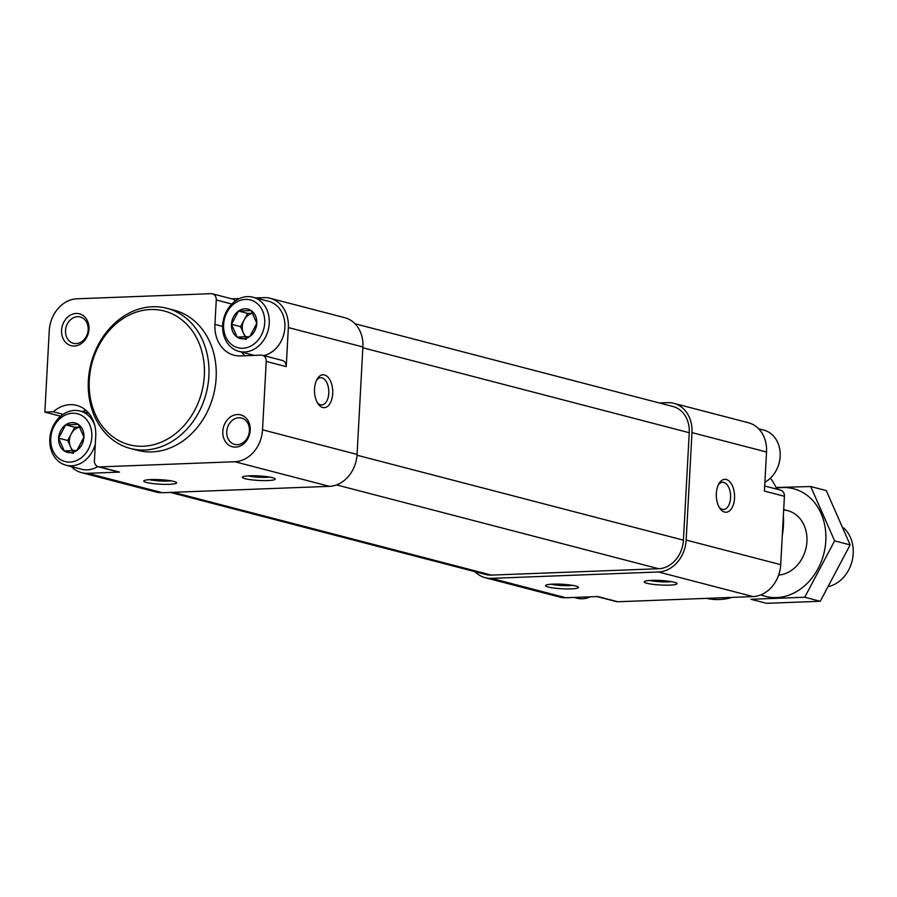 <?xml version="1.0" encoding="UTF-8"?>
<svg xmlns="http://www.w3.org/2000/svg" width="897" height="897" viewBox="0 0 897 897"><rect width="100%" height="100%" fill="white"/><g stroke="black" fill="none" stroke-linecap="round" stroke-linejoin="round"><path stroke-width="1.35" d="M249.77 336.61A15.204 12.491 -75.4 0 0 256.8 323.346A15.204 12.491 -75.4 0 0 251.171 310.564A15.204 12.491 -75.4 0 0 238.524 311.046A15.204 12.491 -75.4 0 0 231.493 324.31L237.122 337.093L249.77 336.61L256.8 323.346L251.171 310.564L238.524 311.046L231.493 324.31A15.204 12.491 -75.4 0 0 237.122 337.093A15.204 12.491 -75.4 0 0 249.77 336.61M76.895 450.44A15.204 12.491 -75.4 0 0 83.926 437.164A15.204 12.491 -75.4 0 0 78.308 424.382A15.204 12.491 -75.4 0 0 65.66 424.864A15.204 12.491 -75.4 0 0 58.63 438.128L64.248 450.922L76.895 450.44L83.926 437.164L78.308 424.382L65.66 424.864L58.63 438.128A15.204 12.491 -75.4 0 0 64.248 450.922A15.204 12.491 -75.4 0 0 76.895 450.44M237.391 414.526A16.46 13.511 -75.4 0 0 224.205 439.395A16.46 13.511 -75.4 0 0 247.931 438.498A16.46 13.511 -75.4 0 0 237.391 414.526M76.155 313.445A16.46 13.511 -75.4 0 0 62.981 338.326A16.46 13.511 -75.4 0 0 86.695 337.418A16.46 13.511 -75.4 0 0 76.155 313.445M166.853 308.288L174.13 310.183A72.422 59.471 104.6 0 1 215.224 386.652A72.422 59.471 104.6 0 1 152.008 451.897A72.422 59.471 104.6 0 1 137.656 450.35L130.379 448.466A72.422 59.471 -75.4 0 0 206.175 393.357A72.422 59.471 -75.4 0 0 166.853 308.288A72.422 59.471 -75.4 0 0 152.501 306.74A72.422 59.471 -75.4 0 0 89.285 371.986A72.422 59.471 -75.4 0 0 130.379 448.466M44.85 412.127L49.257 330.724A31.272 25.677 104.6 0 1 76.951 298.791L211.143 293.678A6.582 5.404 104.6 0 1 212.443 293.812A6.582 5.404 104.6 0 1 216.267 299.979L214.944 324.4A32.92 27.033 104.6 0 0 234.039 355.212A32.92 27.033 104.6 0 0 240.564 355.918L261.105 355.134A6.582 5.404 104.6 0 1 262.406 355.268A6.582 5.404 104.6 0 1 266.23 361.435L262.529 429.809A31.272 25.677 104.6 0 1 234.835 461.742L99.545 466.9A6.582 5.404 104.6 0 1 98.244 466.754A6.582 5.404 104.6 0 1 94.42 460.598L95.744 436.177A32.92 27.033 104.6 0 0 76.649 405.366A32.92 27.033 104.6 0 0 53.338 411.801L44.85 412.127L60.648 416.23M659.407 402.977L667.637 402.663A31.272 25.677 104.6 0 1 673.838 403.336A31.272 25.677 104.6 0 1 691.979 432.612L686.16 540.061A31.272 25.677 104.6 0 1 658.465 571.983L491.421 578.352A31.272 25.677 104.6 0 1 485.221 577.69A31.272 25.677 104.6 0 1 475.029 571.703M355.021 323.772L673.008 406.52A27.986 22.974 104.6 0 1 689.244 432.713L683.424 540.162A27.986 22.974 104.6 0 1 658.645 568.732L491.377 575.112A27.986 22.974 104.6 0 1 485.826 574.506L170.329 492.408M673.838 403.336L748.39 422.734A31.272 25.677 104.6 0 1 766.531 452.01L764.412 491.085L784.415 496.288L780.704 564.662A31.272 25.677 104.6 0 1 753.02 596.583L617.73 601.752A6.582 5.404 104.6 0 1 616.43 601.607L597.066 596.572M651.514 580.381A16.46 2.254 -176.9 0 0 644.338 581.559A16.46 2.254 -176.9 0 0 660.484 585.001A16.46 2.254 -176.9 0 0 676.899 583.319A16.46 2.254 -176.9 0 0 651.514 580.381M552.922 584.149A16.46 2.254 -176.9 0 0 545.757 585.315A16.46 2.254 -176.9 0 0 561.892 588.768A16.46 2.254 -176.9 0 0 578.307 587.087A16.46 2.254 -176.9 0 0 552.922 584.149M491.421 578.352L565.962 597.761L597.727 596.539L617.73 601.752M565.962 597.761A31.272 25.677 104.6 0 1 559.762 597.088L485.221 577.69M764.681 485.983L780.592 490.121A6.582 5.404 104.6 0 1 784.415 496.288M724.552 512.075A16.46 9.116 87.8 0 0 734.015 490.894A16.46 9.116 87.8 0 0 718.901 483.752A16.46 9.116 87.8 0 0 719.843 508.307A16.46 9.116 87.8 0 0 724.552 512.075M255.78 297.939L263.998 297.625A31.272 25.677 104.6 0 1 270.21 298.297L344.751 317.695A31.272 25.677 104.6 0 1 362.893 346.971L357.073 454.42A31.272 25.677 104.6 0 1 329.378 486.342L162.323 492.711A31.272 25.677 104.6 0 1 156.123 492.049L81.582 472.652A31.272 25.677 104.6 0 1 71.312 466.575M231.807 298.858L239.488 298.566M270.21 298.297A31.272 25.677 104.6 0 1 288.341 327.573L286.233 366.638L266.23 361.435M322.741 407.507A16.46 9.116 87.8 0 0 332.193 386.327A16.46 9.116 87.8 0 0 317.09 379.184A16.46 9.116 87.8 0 0 318.02 403.74A16.46 9.116 87.8 0 0 322.741 407.507M249.691 475.814A16.46 2.254 -176.9 0 0 242.526 476.991A16.46 2.254 -176.9 0 0 258.661 480.433A16.46 2.254 -176.9 0 0 275.076 478.751A16.46 2.254 -176.9 0 0 249.691 475.814M151.1 479.581A16.46 2.254 -176.9 0 0 143.935 480.747A16.46 2.254 -176.9 0 0 160.07 484.201A16.46 2.254 -176.9 0 0 176.485 482.519A16.46 2.254 -176.9 0 0 151.1 479.581M98.244 466.754L118.247 471.968A6.582 5.404 104.6 0 0 119.548 472.102L87.783 473.313A31.272 25.677 104.6 0 1 81.582 472.652M212.443 293.812L232.446 299.026A6.582 5.404 104.6 0 1 235.227 301.067M245.072 355.739A32.92 27.033 104.6 0 1 241.506 352.05M262.406 355.268L282.409 360.482A6.582 5.404 104.6 0 1 286.233 366.638M63.126 414.347L53.338 411.801M82.12 411.566A32.92 27.033 104.6 0 1 86.022 410.389M706.5 598.366A72.422 59.471 -75.4 0 0 732.244 597.38M782.285 535.632A72.422 59.471 -75.4 0 0 783.361 515.607M776.858 489.157A72.422 59.471 -75.4 0 0 770.445 478.123M150.505 309.521A69.125 56.769 -75.4 0 0 95.149 413.988A69.125 56.769 -75.4 0 0 194.75 410.187A69.125 56.769 -75.4 0 0 150.505 309.521M574.192 597.447L576.95 598.164A27.986 22.974 -75.4 0 0 590.473 596.819M764.894 482.227A27.986 22.974 -75.4 0 0 780.199 453.994A27.986 22.974 -75.4 0 0 763.919 430.179L758.66 428.811M77.579 316.675A13.612 11.179 -75.4 0 0 65.705 328.941A13.612 11.179 -75.4 0 0 73.419 343.304A13.612 11.179 -75.4 0 0 87.659 332.955A13.612 11.179 -75.4 0 0 80.281 316.966A13.612 11.179 -75.4 0 0 77.579 316.675M238.815 417.755A13.612 11.179 -75.4 0 0 226.93 430.011A13.612 11.179 -75.4 0 0 234.655 444.385A13.612 11.179 -75.4 0 0 248.895 434.025A13.612 11.179 -75.4 0 0 241.506 418.047A13.612 11.179 -75.4 0 0 238.815 417.755M94.835 425.66A27.986 22.974 -75.4 0 0 80.136 411.05A27.986 22.974 -75.4 0 0 74.586 410.445A27.986 22.974 -75.4 0 0 50.165 435.662A27.986 22.974 -75.4 0 0 66.042 465.207L81.683 469.277A27.986 22.974 -75.4 0 0 97.728 466.597M66.042 465.207A27.986 22.974 -75.4 0 0 95.329 443.914M72.601 413.225A24.69 20.272 -75.4 0 0 52.822 450.541A24.69 20.272 -75.4 0 0 88.399 449.184A24.69 20.272 -75.4 0 0 72.601 413.225M263.64 355.593A27.986 22.974 -75.4 0 0 284.786 328.739A27.986 22.974 -75.4 0 0 268.651 301.291L253.01 297.221A27.986 22.974 -75.4 0 0 247.46 296.627A27.986 22.974 -75.4 0 0 223.039 321.832A27.986 22.974 -75.4 0 0 238.916 351.377A27.986 22.974 -75.4 0 0 268.203 330.085A27.986 22.974 -75.4 0 0 253.01 297.221M245.464 299.407A24.69 20.272 -75.4 0 0 225.696 336.723A24.69 20.272 -75.4 0 0 261.274 335.366A24.69 20.272 -75.4 0 0 245.464 299.407M72.309 450.944L67.712 440.494L74.743 427.23L65.66 424.864M74.743 427.23L80.068 427.028M73.33 453.288L64.248 450.922M67.712 440.494L58.63 438.128M80.091 427.084A13.163 10.809 -75.4 0 0 71.233 433.868A13.163 10.809 -75.4 0 0 70.527 446.897A13.163 10.809 -75.4 0 0 73.442 450.866M245.184 337.115L240.587 326.676L247.617 313.412L238.524 311.046M247.617 313.412L252.943 313.21M246.204 339.458L237.122 337.093M240.587 326.676L231.493 324.31M252.965 313.255A13.163 10.809 -75.4 0 0 244.107 320.05A13.163 10.809 -75.4 0 0 243.401 333.067A13.163 10.809 -75.4 0 0 246.305 337.048M551.274 584.227A13.612 1.861 -176.9 0 0 572.936 585.405M149.451 479.66A13.612 1.861 -176.9 0 0 171.114 480.837M248.043 475.903A13.612 1.861 -176.9 0 0 269.705 477.081M649.865 580.471A13.612 1.861 -176.9 0 0 671.528 581.648M719.136 507.153A13.612 7.535 87.8 0 0 722.332 509.35A13.612 7.535 87.8 0 0 723.587 509.485A13.612 7.535 87.8 0 0 730.595 495.604A13.612 7.535 87.8 0 0 722.545 482.283A13.612 7.535 87.8 0 0 718.284 484.952M317.314 402.585A13.612 7.535 87.8 0 0 320.521 404.782A13.612 7.535 87.8 0 0 321.765 404.917A13.612 7.535 87.8 0 0 328.784 391.036A13.612 7.535 87.8 0 0 320.722 377.715A13.612 7.535 87.8 0 0 316.473 380.384M829.277 586.38A32.92 27.033 -75.4 0 0 852.128 560.883A32.92 27.033 -75.4 0 0 843.64 527.907M776.432 488.237A55.636 45.68 104.6 0 1 825.812 540.79A55.636 45.68 104.6 0 1 760.891 594.868M783.664 510.034A32.92 27.033 104.6 0 1 806.919 541.519A32.92 27.033 104.6 0 1 778.652 575.067M804.744 597.234L820.262 601.27L766.509 603.322L750.98 599.286L804.744 597.234L834.614 540.857L810.731 486.533L776.073 487.497M810.731 486.533L826.26 490.569L850.143 544.894L820.262 601.27M834.614 540.857L850.143 544.894M691.979 432.612L766.531 452.01M658.465 571.983L753.02 596.583M686.16 540.061L780.704 564.662M362.848 347.778L689.244 432.713M357.017 455.216L683.424 540.162M336.532 484.896L658.645 568.732M173.177 492.296L491.377 575.112M362.893 346.971L288.341 327.573M357.073 454.42L262.529 429.809M329.378 486.342L234.835 461.742M119.548 472.102L99.545 466.9M162.323 492.711L87.783 473.313M231.796 304.027L216.267 299.979M222.647 326.407L214.944 324.4M88.859 413.315L80.136 411.05M254.322 355.391L238.916 351.377M787.824 510.707L783.686 509.631"/></g></svg>
